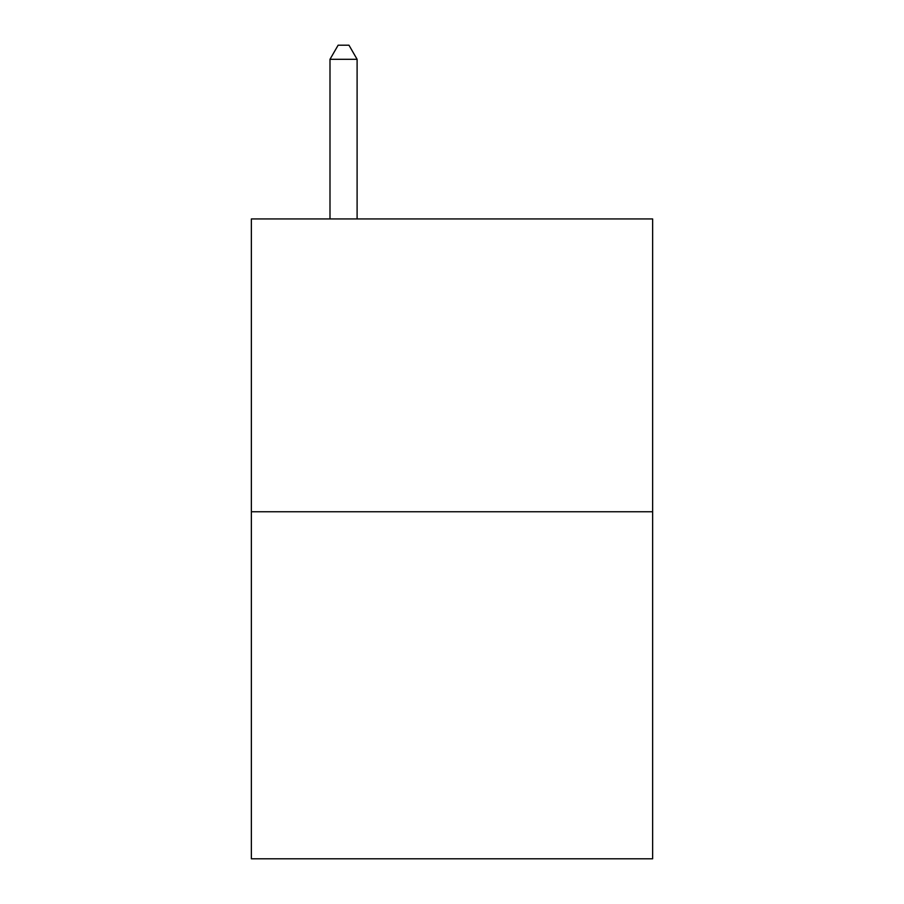 <?xml version="1.0" encoding="UTF-8"?>
<svg xmlns="http://www.w3.org/2000/svg" width="904" height="904" viewBox="0 0 904 904"><rect width="100%" height="100%" fill="white"/><g stroke="black" fill="none" stroke-linecap="round" stroke-linejoin="round"><path stroke-width="1.36" d="M652.631 511.754L652.631 218.937L251.368 218.937L251.368 858.8L652.631 858.8L652.631 511.754L251.368 511.754M357.103 218.937L357.103 59.302L329.994 59.302L329.994 218.937M329.994 59.302L338.13 45.2L348.967 45.2L357.103 59.302"/></g></svg>
